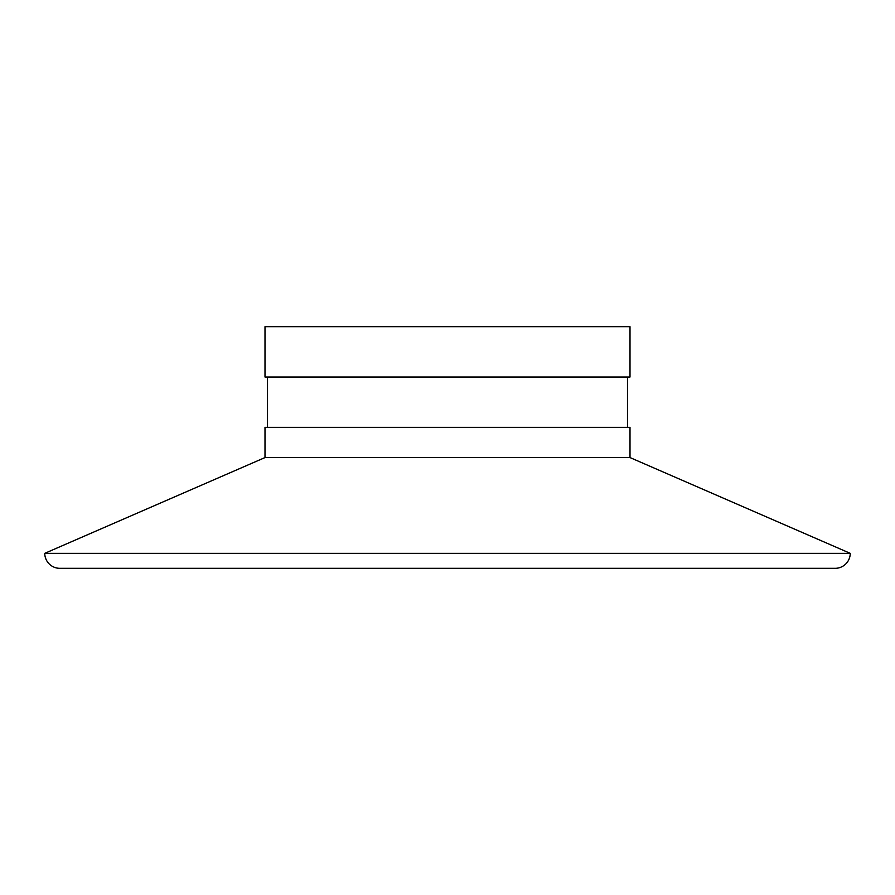<?xml version="1.0" encoding="UTF-8"?>
<svg xmlns="http://www.w3.org/2000/svg" width="895" height="895" viewBox="0 0 895 895"><rect width="100%" height="100%" fill="white"/><g stroke="black" fill="none" stroke-linecap="round" stroke-linejoin="round"><path stroke-width="1.34" d="M850.25 553.345A15.103 15.103 0 0 1 835.147 568.325L59.853 568.325A15.103 15.103 0 0 1 44.75 553.345L850.25 553.345L630.002 457.569L630.002 427.362L264.998 427.362L264.998 457.569L630.002 457.569M447.5 377.019L630.002 377.019L630.002 326.675L264.998 326.675L264.998 377.019L447.5 377.019M627.484 427.362L627.484 377.019M264.998 457.569L44.75 553.345M267.515 427.362L267.515 377.019"/></g></svg>
